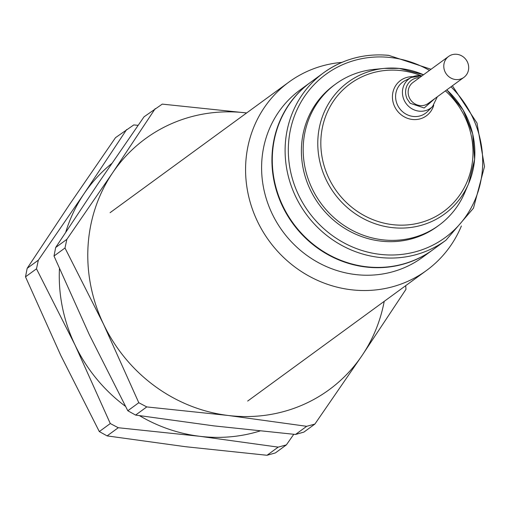<?xml version="1.0" encoding="UTF-8"?>
<svg xmlns="http://www.w3.org/2000/svg" width="510" height="510" viewBox="0 0 510 510"><rect width="100%" height="100%" fill="white"/><g stroke="black" fill="none" stroke-linecap="round" stroke-linejoin="round"><path stroke-width="0.76" d="M448.596 56.451L412.966 82.467A12.96 12.189 53.9 0 0 409.46 97.933A12.96 12.189 53.9 0 0 428.253 103.402L463.883 77.38A12.96 12.189 53.9 0 0 467.383 61.92A12.96 12.189 53.9 0 0 448.596 56.451A12.96 12.189 53.9 0 0 445.09 71.91A12.96 12.189 53.9 0 0 463.883 77.38M461.391 225.981A116.643 109.682 -126.1 0 1 426.519 270.459A116.643 109.682 -126.1 0 1 353.589 290.012A116.643 109.682 -126.1 0 1 250.977 204.88A116.643 109.682 -126.1 0 1 288.928 82.065A116.643 109.682 -126.1 0 1 341.91 62.379M446.817 89.843L463.131 109.975L472.713 133.945L474.606 159.343L468.613 183.619L464.712 192.735A87.484 82.263 -126.1 0 1 438.887 225.318A87.484 82.263 -126.1 0 1 384.189 239.98A87.484 82.263 -126.1 0 1 307.23 176.128A87.484 82.263 -126.1 0 1 335.695 84.016A87.484 82.263 -126.1 0 1 374.589 69.334L384.457 68.391A81.689 76.812 53.9 0 0 317.909 147.97A81.689 76.812 53.9 0 0 393.427 227.734A81.689 76.812 53.9 0 0 468.613 183.619A81.689 76.812 53.9 0 0 446.786 89.868M438.887 225.318L437.108 226.618A87.484 82.263 -126.1 0 1 382.411 241.281A87.484 82.263 -126.1 0 1 305.452 177.429A87.484 82.263 -126.1 0 1 333.916 85.317L335.695 84.016M452.389 85.776L477.003 123.057L484.5 166.553L473.471 208.188L445.95 240.223L433.124 249.588A103.683 97.493 -126.1 0 1 368.296 266.966A103.683 97.493 -126.1 0 1 277.083 191.295A103.683 97.493 -126.1 0 1 310.82 82.123L323.646 72.758A103.683 97.493 -126.1 0 1 388.473 55.373M432.945 249.715A103.683 97.493 -126.1 0 1 432.767 249.849A103.683 97.493 -126.1 0 1 367.939 267.227A103.683 97.493 -126.1 0 1 276.732 191.556A103.683 97.493 -126.1 0 1 310.462 82.384A103.683 97.493 -126.1 0 1 310.641 82.25M432.767 249.849L422.433 257.391A103.683 97.493 -126.1 0 1 357.612 274.775A103.683 97.493 -126.1 0 1 266.398 199.098A103.683 97.493 -126.1 0 1 300.135 89.926L310.462 82.384M59.44 268.725A155.531 146.243 53.9 0 0 75.021 344.983L36.49 268.815L25.5 276.834L60.773 355.393L99.303 431.568L107.1 435.891L185.519 446.709L267.017 455.277L275.387 452.918L286.378 444.892L278.186 447.123L267.017 455.277M286.378 444.892L293.76 434.303M125.454 406.323A155.531 146.243 53.9 0 1 75.021 344.983L110.287 423.542L118.269 427.731L199.767 436.299A155.531 146.243 53.9 0 0 259.89 431.014M139.517 415.669A155.531 146.243 53.9 0 0 199.767 436.299L278.186 447.123M138.102 125.326L133.76 124.931L115.515 137.649L69.806 204.108L27.177 268.317L25.5 276.834M126.684 129.489L84.054 193.704A155.531 146.243 53.9 0 0 65.777 232.088M111.76 163.506A155.531 146.243 53.9 0 0 84.054 193.704L38.346 260.164L27.177 268.317M36.49 268.815L38.346 260.164M107.1 435.891L118.269 427.731M99.303 431.568L110.287 423.542M155.187 108.675L112.557 172.89A155.531 146.243 53.9 0 1 246.343 112.92A155.531 146.243 53.9 0 1 246.623 112.959L162.263 104.116L144.018 116.835L98.302 183.294L55.673 247.503L54.003 256.02L89.269 334.579L127.806 410.754L135.603 415.076L214.022 425.895L295.519 434.463L303.89 432.104L314.88 424.078L306.688 426.309L228.27 415.484A155.531 146.243 53.9 0 0 362.055 355.521A155.531 146.243 53.9 0 0 384.215 301.353M314.88 424.078L362.055 355.521L405.966 289.342L405.711 285.657M295.519 434.463L306.688 426.309M64.987 248L66.848 239.349L112.557 172.89A155.531 146.243 53.9 0 0 103.524 324.169L64.987 248L54.003 256.02M55.673 247.503L66.848 239.349M138.79 402.728L146.772 406.916L228.27 415.484A155.531 146.243 53.9 0 1 103.524 324.169L138.79 402.728L127.806 410.754M146.772 406.916L135.603 415.076M421.011 75.671A79.139 74.415 53.9 0 0 399.712 70.469A79.139 74.415 53.9 0 0 320.873 140.25A79.139 74.415 53.9 0 0 394.109 224.814A79.139 74.415 53.9 0 0 468.021 179.431A79.139 74.415 53.9 0 0 445.389 90.882M422.006 75.862A18.213 17.123 53.9 0 0 411.309 77.412A18.213 17.123 53.9 0 0 404.271 100.451A18.213 17.123 53.9 0 0 407.745 105.481A18.213 17.123 53.9 0 0 432.563 106.514L437.35 96.76M434.877 98.564L424.199 107.986L410.148 103.275L407.171 98.959A15.625 14.688 -126.1 0 1 419.59 77.628M412.909 76.691A21.898 20.591 53.9 0 0 392.834 101.101A21.898 20.591 53.9 0 0 394.644 106.584A21.898 20.591 53.9 0 0 415.44 119.582A21.898 20.591 53.9 0 0 433.736 105.213M422.063 75.824L411.309 77.412L405.017 80.663A19.31 18.156 53.9 0 0 395.951 100.253A19.31 18.156 53.9 0 0 397.551 105.092A19.31 18.156 53.9 0 0 427.552 111.524L432.563 106.514M423.287 74.645A81.689 76.812 53.9 0 0 399.285 68.416M399.215 68.41A81.689 76.812 53.9 0 0 384.457 68.391L399.253 68.41L423.549 74.74M450.98 86.802A101.095 95.058 -126.1 0 1 475.486 198.741A101.095 95.058 -126.1 0 1 381.926 254.554A101.095 95.058 -126.1 0 1 288.38 146.529A101.095 95.058 -126.1 0 1 389.092 57.381A101.095 95.058 -126.1 0 1 429.471 70.418M445.95 240.223A103.683 97.493 -126.1 0 1 381.123 257.601A103.683 97.493 -126.1 0 1 289.909 181.93A103.683 97.493 -126.1 0 1 323.646 72.758C342.86 59.045 364.522 53.238 388.633 55.322L431.039 69.264M110.084 212.676L288.928 82.065M247.675 401.07L426.519 270.459"/></g></svg>

